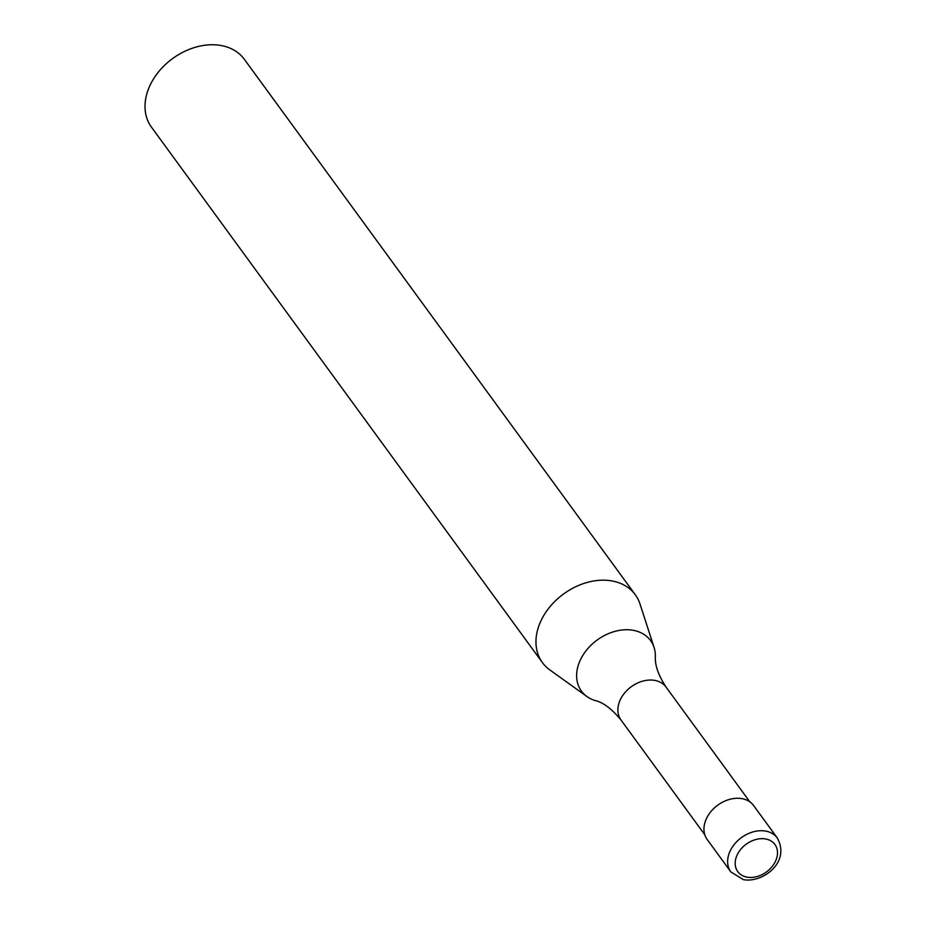 <?xml version="1.0" encoding="UTF-8"?>
<svg xmlns="http://www.w3.org/2000/svg" width="926" height="926" viewBox="0 0 926 926"><rect width="100%" height="100%" fill="white"/><g stroke="black" fill="none" stroke-linecap="round" stroke-linejoin="round"><path stroke-width="1.39" d="M777.319 838.007L753.625 805.562A28.752 21.472 143.9 0 0 730.001 799.277A28.752 21.472 143.9 0 0 706.804 817.843A28.752 21.472 143.9 0 0 707.175 839.477L730.857 871.933L743.393 879.654C762.167 883.242 790.908 862.662 777.319 838.007A28.752 21.472 143.9 0 0 766.057 831.166A28.752 21.472 143.9 0 0 730.498 850.288A28.752 21.472 143.9 0 0 730.857 871.933M620.999 720A27.896 20.823 143.9 0 1 620.652 699.014A27.896 20.823 143.9 0 1 655.145 680.471A27.896 20.823 143.9 0 1 666.06 687.104C658.444 675.378 654.89 665.296 655.365 656.881A42.816 31.97 143.9 0 0 654.08 647.494A42.816 31.97 143.9 0 0 633.824 630.421A42.816 31.97 143.9 0 0 580.88 658.872A42.816 31.97 143.9 0 0 586.922 696.526A42.816 31.97 143.9 0 0 595.464 700.623C603.358 702.521 611.878 708.98 620.999 720L704.79 834.754M654.08 647.494L640.016 604.018A57.516 42.943 143.9 0 0 635.317 594.77A57.516 42.943 143.9 0 0 588.079 582.199A57.516 42.943 143.9 0 0 541.687 619.309A57.516 42.943 143.9 0 0 542.416 662.599A57.516 42.943 143.9 0 0 549.801 669.903L586.922 696.526M635.317 594.77L244.371 59.345A57.516 42.943 143.9 0 0 197.134 46.775A57.516 42.943 143.9 0 0 150.741 83.896A57.516 42.943 143.9 0 0 151.47 127.175L542.416 662.599M737.466 854.316A23.011 17.177 143.9 0 0 746.773 877.096A23.011 17.177 143.9 0 0 775.212 861.805A23.011 17.177 143.9 0 0 765.918 839.025A23.011 17.177 143.9 0 0 737.466 854.316M666.06 687.104L749.852 801.858"/></g></svg>
